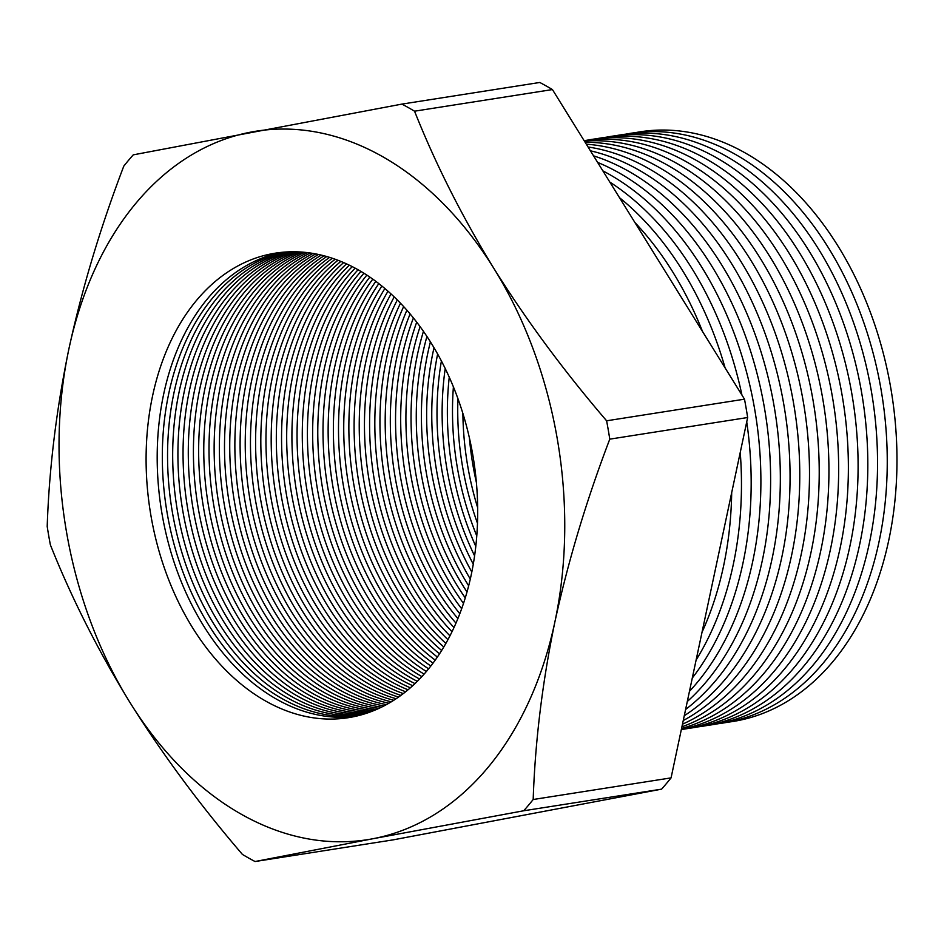 <?xml version="1.0" encoding="UTF-8"?>
<svg xmlns="http://www.w3.org/2000/svg" width="944" height="944" viewBox="0 0 944 944"><rect width="100%" height="100%" fill="white"/><g stroke="black" fill="none" stroke-linecap="round" stroke-linejoin="round"><path stroke-width="1.42" d="M241.924 814.589A358.59 249.7 -98.9 0 0 372.786 838.756L255.057 861.53A408.787 284.651 81.1 0 1 248.72 858.072A408.787 284.651 81.1 0 1 242.431 854.438C199.892 804.843 162.344 754.114 129.8 702.23A358.59 249.7 -98.9 0 0 241.924 814.589M469.392 437.886A235.115 163.713 -98.9 0 0 476.378 482.443M477.652 507.683A235.115 163.713 81.1 0 1 462.879 413.46M457.934 398.675A235.115 163.713 -98.9 0 0 477.475 523.283M476.767 535.885A235.115 163.713 81.1 0 1 453.403 386.898M449.25 377.199A235.115 163.713 -98.9 0 0 475.788 546.387M474.596 555.839A235.115 163.713 81.1 0 1 445.214 368.561M441.403 361.009A235.115 163.713 -98.9 0 0 473.274 564.193M471.811 571.993A235.115 163.713 81.1 0 1 437.627 354.035M434.016 347.77A235.115 163.713 -98.9 0 0 470.301 579.061M468.672 585.787A235.115 163.713 81.1 0 1 430.417 341.87M426.936 336.489A235.115 163.713 -98.9 0 0 467.009 591.959M465.262 597.906A235.115 163.713 81.1 0 1 423.455 331.368M420.092 326.659A235.115 163.713 -98.9 0 0 463.504 603.417M461.651 608.75A235.115 163.713 81.1 0 1 416.705 322.152M413.413 317.975A235.115 163.713 -98.9 0 0 459.811 613.742M457.887 618.58A235.115 163.713 81.1 0 1 410.109 313.951M406.888 310.21A235.115 163.713 -98.9 0 0 455.976 623.123M453.993 627.559A235.115 163.713 81.1 0 1 403.643 306.588M400.492 303.225A235.115 163.713 -98.9 0 0 452.011 631.737M449.969 635.819A235.115 163.713 81.1 0 1 397.294 299.968M394.191 296.923A235.115 163.713 -98.9 0 0 447.952 639.666M445.863 643.43A235.115 163.713 81.1 0 1 391.04 293.973M387.984 291.212A235.115 163.713 -98.9 0 0 443.786 646.994M441.662 650.499A235.115 163.713 81.1 0 1 384.881 288.534M381.86 286.032A235.115 163.713 -98.9 0 0 439.55 653.803M437.379 657.048A235.115 163.713 81.1 0 1 378.804 283.601M375.818 281.336A235.115 163.713 -98.9 0 0 435.231 660.127M433.025 663.148A235.115 163.713 81.1 0 1 372.786 279.141M369.836 277.076A235.115 163.713 -98.9 0 0 430.842 666.004M428.6 668.824A235.115 163.713 81.1 0 1 366.85 275.093M363.924 273.229A235.115 163.713 -98.9 0 0 426.393 671.479M424.127 674.099A235.115 163.713 81.1 0 1 311.461 485.487A235.115 163.713 81.1 0 1 360.962 271.435M358.071 269.76A235.115 163.713 -98.9 0 0 306.328 486.29A235.115 163.713 -98.9 0 0 421.885 676.577M419.584 679.019A235.115 163.713 81.1 0 1 416.965 677.568A235.115 163.713 81.1 0 1 300.806 485.204A235.115 163.713 81.1 0 1 355.145 268.143M352.277 266.645A235.115 163.713 -98.9 0 0 295.366 483.93A235.115 163.713 -98.9 0 0 411.832 678.382A235.115 163.713 -98.9 0 0 417.319 681.32M414.994 683.586A235.115 163.713 81.1 0 1 406.593 679.196A235.115 163.713 81.1 0 1 289.832 482.655A235.115 163.713 81.1 0 1 349.374 265.205M346.531 263.86A235.115 163.713 -98.9 0 0 284.427 481.416A235.115 163.713 -98.9 0 0 401.46 679.999A235.115 163.713 -98.9 0 0 412.705 685.722M410.345 687.822A235.115 163.713 81.1 0 1 396.232 680.825A235.115 163.713 81.1 0 1 278.928 480.166A235.115 163.713 81.1 0 1 343.651 262.585M340.831 261.405A235.115 163.713 -98.9 0 0 273.548 478.962A235.115 163.713 -98.9 0 0 391.099 681.627A235.115 163.713 -98.9 0 0 408.032 689.816M405.66 691.763A235.115 163.713 81.1 0 1 385.872 682.453A235.115 163.713 81.1 0 1 268.084 477.735A235.115 163.713 81.1 0 1 337.976 260.273M335.191 259.246A235.115 163.713 -98.9 0 0 262.727 476.555A235.115 163.713 -98.9 0 0 380.739 683.255A235.115 163.713 -98.9 0 0 403.312 693.592M400.917 695.398A235.115 163.713 81.1 0 1 375.511 684.07A235.115 163.713 81.1 0 1 257.287 475.363A235.115 163.713 81.1 0 1 332.359 258.267M329.586 257.382A235.115 163.713 -98.9 0 0 251.965 474.207A235.115 163.713 -98.9 0 0 370.378 684.884A235.115 163.713 -98.9 0 0 398.557 697.085M396.138 698.737A235.115 163.713 81.1 0 1 365.139 685.698A235.115 163.713 81.1 0 1 246.549 473.038A235.115 163.713 81.1 0 1 326.777 256.544M324.028 255.8A235.115 163.713 -98.9 0 0 241.251 471.906A235.115 163.713 -98.9 0 0 360.006 686.5A235.115 163.713 -98.9 0 0 393.754 700.295M391.312 701.817A235.115 163.713 81.1 0 1 354.779 687.326A235.115 163.713 81.1 0 1 235.858 470.749A235.115 163.713 81.1 0 1 321.243 255.104M318.517 254.479A235.115 163.713 -98.9 0 0 230.584 469.628A235.115 163.713 -98.9 0 0 349.646 688.129A235.115 163.713 -98.9 0 0 388.904 703.233M386.438 704.613A235.115 163.713 81.1 0 1 344.418 688.955A235.115 163.713 81.1 0 1 225.215 468.507A235.115 163.713 81.1 0 1 315.744 253.924M313.042 253.429A235.115 163.713 -98.9 0 0 219.964 467.398A235.115 163.713 -98.9 0 0 339.285 689.757A235.115 163.713 -98.9 0 0 384.007 705.911M381.529 707.162A235.115 163.713 81.1 0 1 334.058 690.571A235.115 163.713 81.1 0 1 214.618 466.289A235.115 163.713 81.1 0 1 310.293 253.004M307.602 252.65A235.115 163.713 -98.9 0 0 209.391 465.203A235.115 163.713 -98.9 0 0 328.925 691.386A235.115 163.713 -98.9 0 0 379.075 708.319M376.573 709.44A235.115 163.713 81.1 0 1 323.686 692.2A235.115 163.713 81.1 0 1 204.069 464.106A235.115 163.713 81.1 0 1 304.877 252.343M302.21 252.107A235.115 163.713 -98.9 0 0 198.865 463.032A235.115 163.713 -98.9 0 0 318.553 693.002A235.115 163.713 -98.9 0 0 374.107 710.49M371.582 711.481A235.115 163.713 81.1 0 1 313.325 693.828A235.115 163.713 81.1 0 1 193.567 461.935A235.115 163.713 81.1 0 1 299.508 251.93M296.864 251.824A235.115 163.713 -98.9 0 0 188.387 460.873A235.115 163.713 -98.9 0 0 308.192 694.631A235.115 163.713 -98.9 0 0 369.104 712.401M366.555 713.275A235.115 163.713 81.1 0 1 302.965 695.457A235.115 163.713 81.1 0 1 183.112 459.799A235.115 163.713 81.1 0 1 294.174 251.765M291.543 251.777A235.115 163.713 -98.9 0 0 177.944 458.749A235.115 163.713 -98.9 0 0 297.832 696.259A235.115 163.713 -98.9 0 0 364.054 714.065M361.493 714.82A235.115 163.713 81.1 0 1 292.605 697.073A235.115 163.713 81.1 0 1 172.693 457.687A235.115 163.713 81.1 0 1 288.876 251.847M286.268 251.977A235.115 163.713 -98.9 0 0 167.548 456.636A235.115 163.713 -98.9 0 0 287.472 697.887A235.115 163.713 -98.9 0 0 358.968 715.493M727.883 722.195A298.469 207.833 -98.9 0 0 896.8 472.153A298.469 207.833 -98.9 0 0 744.745 152.668A298.469 207.833 -98.9 0 0 635.418 132.644M718.172 723.718A298.469 207.833 -98.9 0 0 887.077 473.676A298.469 207.833 -98.9 0 0 735.034 154.191A298.469 207.833 -98.9 0 0 625.695 134.166M708.448 725.252A298.469 207.833 -98.9 0 0 877.365 475.21A298.469 207.833 -98.9 0 0 725.311 155.725A298.469 207.833 -98.9 0 0 615.972 135.688M698.725 726.774A298.469 207.833 -98.9 0 0 867.642 476.732A298.469 207.833 -98.9 0 0 715.587 157.247A298.469 207.833 -98.9 0 0 606.26 137.21M689.014 728.296A298.469 207.833 -98.9 0 0 857.919 478.254A298.469 207.833 -98.9 0 0 705.876 158.769A298.469 207.833 -98.9 0 0 596.537 138.744M681.332 729.559A298.469 207.833 -98.9 0 0 848.243 478.325A298.469 207.833 -98.9 0 0 696.153 160.291A298.469 207.833 -98.9 0 0 586.814 140.267M681.367 729.405A298.469 207.833 -98.9 0 0 838.65 472.85A298.469 207.833 -98.9 0 0 686.43 161.813A298.469 207.833 -98.9 0 0 584.1 140.621M681.556 728.508A298.469 207.833 -98.9 0 0 828.926 467.162A298.469 207.833 -98.9 0 0 676.706 163.347A298.469 207.833 -98.9 0 0 584.383 141.081M681.922 726.809A298.469 207.833 -98.9 0 0 819.073 461.203A298.469 207.833 -98.9 0 0 666.995 164.87A298.469 207.833 -98.9 0 0 585.103 142.237M682.477 724.19A298.469 207.833 -98.9 0 0 809.079 454.937A298.469 207.833 -98.9 0 0 657.272 166.392A298.469 207.833 -98.9 0 0 586.295 144.172M683.255 720.543A298.469 207.833 -98.9 0 0 798.907 448.317A298.469 207.833 -98.9 0 0 647.549 167.914A298.469 207.833 -98.9 0 0 588.041 146.981M684.282 715.717A298.469 207.833 -98.9 0 0 788.547 441.249A298.469 207.833 -98.9 0 0 637.837 169.436A298.469 207.833 -98.9 0 0 590.413 150.804M685.604 709.475A298.469 207.833 -98.9 0 0 777.95 433.638A298.469 207.833 -98.9 0 0 628.114 170.97A298.469 207.833 -98.9 0 0 593.54 155.843M687.291 701.522A298.469 207.833 -98.9 0 0 767.071 425.331A298.469 207.833 -98.9 0 0 618.391 172.492A298.469 207.833 -98.9 0 0 597.599 162.392M689.462 691.327A298.469 207.833 -98.9 0 0 755.802 416.08A298.469 207.833 -98.9 0 0 608.679 174.015A298.469 207.833 -98.9 0 0 602.874 170.876M692.282 678.052A298.469 207.833 -98.9 0 0 746.728 421.885M741.937 395.052A298.469 207.833 -98.9 0 0 609.836 182.098M696.129 659.986A298.469 207.833 -98.9 0 0 740.238 452.447M725.11 367.924A298.469 207.833 -98.9 0 0 619.488 197.674M702.017 632.256A298.469 207.833 -98.9 0 0 731.694 492.65M702.548 331.545A298.469 207.833 -98.9 0 0 634.887 222.489M356.384 716.13A235.115 163.713 81.1 0 1 282.232 698.702A235.115 163.713 81.1 0 1 162.321 455.574A235.115 163.713 81.1 0 1 283.613 252.166M281.029 252.414A235.115 163.713 -98.9 0 0 157.2 454.536A235.115 163.713 -98.9 0 0 277.111 699.504A235.115 163.713 -98.9 0 0 353.847 716.685M266.007 701.25A235.115 163.713 81.1 0 1 146.167 452.306A235.115 163.713 81.1 0 1 275.459 253.145A235.115 163.713 81.1 0 1 357.764 269.583A235.115 163.713 81.1 0 1 477.617 518.527A235.115 163.713 81.1 0 1 348.324 717.688A235.115 163.713 81.1 0 1 266.007 701.25M552.429 89.562A408.787 284.651 81.1 0 0 546.139 85.928A408.787 284.651 81.1 0 0 539.803 82.47L401.92 104.1A408.787 284.651 81.1 0 1 408.256 107.557A408.787 284.651 81.1 0 1 414.546 111.191L552.429 89.562L744.497 399.17L606.614 420.8A408.787 284.651 81.1 0 1 609.777 439.149L747.66 417.519L671.066 777.88L533.183 799.509A408.787 284.651 81.1 0 1 523.719 810.766L661.602 789.149L392.94 839.9L255.057 861.53M523.719 810.766L372.786 838.756A358.59 249.7 -98.9 0 0 554.883 621.931A358.59 249.7 -98.9 0 0 493.983 268.603A358.59 249.7 -98.9 0 0 250.986 132.089A358.59 249.7 -98.9 0 0 68.9 348.902A358.59 249.7 -98.9 0 0 129.8 702.23C97.952 650.333 71.473 597.859 50.362 544.83A408.787 284.651 81.1 0 1 47.2 526.481C49.135 468.613 56.369 409.413 68.9 348.902C82.057 288.498 100.347 227.563 123.794 166.12A408.787 284.651 81.1 0 1 133.257 154.851L401.92 104.1M671.066 777.88A408.787 284.651 81.1 0 1 661.602 789.149M744.497 399.17A408.787 284.651 81.1 0 1 747.66 417.519M414.546 111.191C435.609 164.15 462.088 216.613 493.983 268.603C526.469 320.405 564.016 371.134 606.614 420.8M609.777 439.149C586.33 500.591 568.028 561.527 554.883 621.931C542.352 682.453 535.118 741.642 533.183 799.509"/></g></svg>
